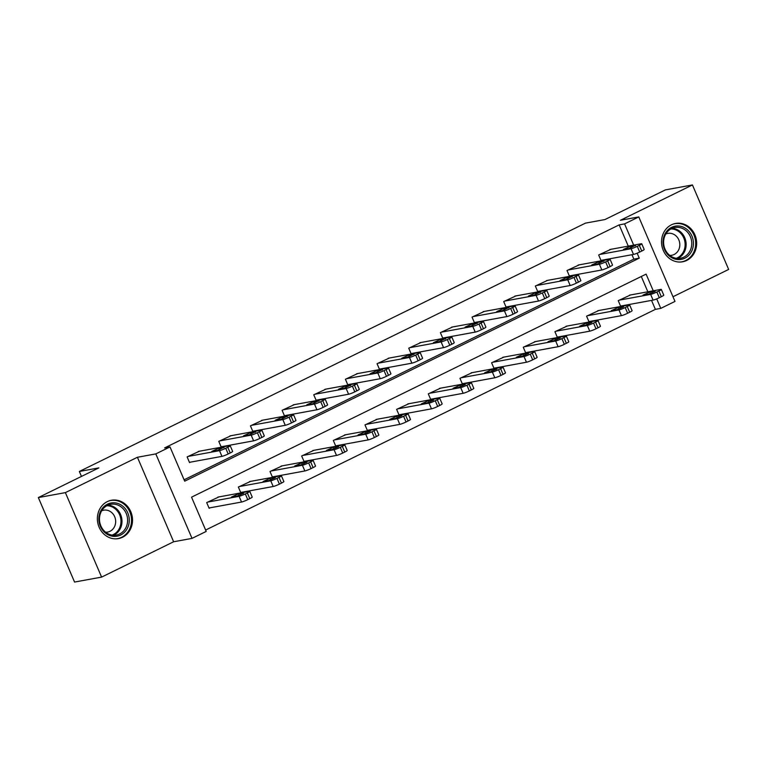 <?xml version="1.0" encoding="UTF-8"?>
<svg xmlns="http://www.w3.org/2000/svg" width="767" height="767" viewBox="0 0 767 767"><rect width="100%" height="100%" fill="white"/><g stroke="black" fill="none" stroke-linecap="round" stroke-linejoin="round"><path stroke-width="1.15" d="M122.576 537.236A19.491 17.507 79.6 0 0 131.598 513.919A19.491 17.507 79.6 0 0 111.426 500.257A19.491 17.507 79.6 0 0 107.313 501.618A19.491 17.507 79.6 0 0 98.291 524.935A19.491 17.507 79.6 0 0 118.454 538.597A19.491 17.507 79.6 0 0 122.576 537.236M686.724 260.425A19.491 17.507 79.6 0 0 695.746 237.118A19.491 17.507 79.6 0 0 675.574 223.446A19.491 17.507 79.6 0 0 671.451 224.808A19.491 17.507 79.6 0 0 662.439 248.125A19.491 17.507 79.6 0 0 682.601 261.796A19.491 17.507 79.6 0 0 686.724 260.425M653.254 290.798L646.102 274.126L191.539 497.169L206.218 531.416L192.018 538.386L155.806 453.901L170.006 446.931L184.694 481.177L639.256 258.143L637.137 253.206M173.639 541.761L137.427 457.266L65.387 492.615L38.35 497.572L74.562 582.057L101.599 577.11L173.639 541.761L192.018 538.386M672.995 296.743L728.65 269.428L692.438 184.943L620.398 220.292L638.777 216.917L674.989 301.412L660.79 308.382L656.715 298.881M205.633 530.045L655.382 309.369L660.79 308.382M65.387 492.615L101.599 577.11M38.35 497.572L98.828 467.899L79.356 471.465L585.47 223.13L604.933 219.563L665.401 189.89L692.438 184.943M79.356 471.465L81.475 476.412M655.382 309.369L651.528 300.386M647.847 291.786L641.289 276.494M630.541 294.959L618.24 300.645L620.685 306.359L621.701 305.86M598.883 310.491L586.582 316.177L589.027 321.891L590.044 321.392M567.225 326.033L554.924 331.718L557.369 337.422L558.386 336.924M535.567 341.564L523.267 347.25L525.711 352.954L526.728 352.456M503.909 357.096L491.609 362.781L494.053 368.486L495.07 367.987M472.251 372.628L459.951 378.313L462.396 384.018L463.412 383.519M440.594 388.16L428.293 393.845L430.747 399.559L431.754 399.061M408.936 403.691L396.635 409.377L399.089 415.091L400.096 414.592M377.278 419.223L364.977 424.908L367.431 430.623L368.448 430.124M345.62 434.764L333.329 440.45L335.773 446.154L336.79 445.656M313.971 450.296L301.671 455.982L304.115 461.686L305.132 461.188M282.314 465.828L270.013 471.513L272.458 477.218L273.474 476.719M250.656 481.36L238.355 487.045L240.8 492.75L241.816 492.251M218.998 496.891L206.697 502.577L209.142 508.291L210.158 507.792M628.269 246.121L619.17 224.884L164.608 447.918L170.006 446.931M184.099 479.806L633.849 259.131L631.96 254.721M610.963 249.294L598.663 254.98L601.107 260.684L602.124 260.186M579.306 264.826L567.005 270.511L569.45 276.216L570.466 275.717M547.648 280.358L535.347 286.043L537.801 291.748L538.808 291.259M515.99 295.889L503.689 301.575L506.143 307.289L507.15 306.79M484.332 311.421L472.041 317.107L474.485 322.821L475.502 322.322M452.674 326.953L440.383 332.638L442.827 338.352L443.844 337.854M421.025 342.494L408.725 348.18L411.17 353.884L412.186 353.386M389.368 358.026L377.067 363.711L379.512 369.416L380.528 368.917M357.71 373.558L345.409 379.243L347.854 384.948L348.87 384.449M326.052 389.09L313.751 394.775L316.196 400.479L317.212 399.99M294.394 404.621L282.093 410.307L284.538 416.021L285.554 415.522M262.736 420.153L250.435 425.838L252.88 431.553L253.896 431.054M231.078 435.685L218.777 441.37L221.222 447.084L222.238 446.586M199.42 451.226L187.119 456.911L189.564 462.616L190.58 462.118M137.427 457.266L155.806 453.901M619.17 224.884L624.578 223.887L638.777 216.917M633.676 245.133L624.578 223.887M633.849 259.131L639.256 258.143M609.823 249.505L641.202 243.753A4.995 0.537 -23.2 0 1 641.739 243.772A4.995 0.537 -23.2 0 1 639.304 245.344L637.281 246.341A4.995 0.537 -23.2 0 1 631.059 248.729L599.679 254.481M600.983 260.397L633.504 254.433L631.059 248.729M635.488 245.363L628.988 248.546L623.37 249.476L630.292 246.312L635.632 245.699M641.739 243.772L644.184 249.476A4.995 0.537 156.8 0 1 641.758 251.049L639.726 252.046A4.995 0.537 156.8 0 1 633.504 254.433M620.561 306.071L653.081 300.108A4.995 0.537 156.8 0 0 659.304 297.721L661.327 296.724A4.995 0.537 156.8 0 0 663.762 295.151L661.317 289.437A4.995 0.537 -23.2 0 0 660.78 289.418L629.4 295.17M661.317 289.437A4.995 0.537 -23.2 0 1 658.882 291.019L656.849 292.006A4.995 0.537 -23.2 0 1 650.637 294.394L619.257 300.146M655.056 291.029L649.87 291.978L642.947 295.151L648.566 294.212L655.21 291.374M669.668 256.303A16.864 15.148 -100.4 0 1 665.651 232.785A16.864 15.148 -100.4 0 1 686.781 229.247A16.864 15.148 -100.4 0 1 690.799 252.765A16.864 15.148 -100.4 0 1 669.668 256.303M685.612 230.349A15.618 14.027 79.6 0 0 674.864 227.511A15.618 14.027 79.6 0 0 663.877 239.227A15.618 14.027 79.6 0 0 669.754 255.401A15.618 14.027 79.6 0 0 680.502 258.239A15.618 14.027 79.6 0 0 691.489 246.523A15.618 14.027 79.6 0 0 685.612 230.349M665.833 233.983A11.121 9.99 -100.4 0 1 667.789 233.389A11.121 9.99 -100.4 0 1 675.43 235.402A11.121 9.99 -100.4 0 1 679.62 246.916A11.121 9.99 -100.4 0 1 671.796 255.258A11.121 9.99 -100.4 0 1 669.754 255.401M679.936 262.046A19.367 17.392 79.6 0 0 681.719 261.825A19.367 17.392 79.6 0 0 695.343 247.3A19.367 17.392 79.6 0 0 688.057 227.243A19.367 17.392 79.6 0 0 674.73 223.724A19.367 17.392 79.6 0 0 672.995 224.146M107.476 504.168A16.864 15.148 -100.4 0 1 127.773 512.864A16.864 15.148 -100.4 0 1 120.687 535.002A16.864 15.148 -100.4 0 1 100.381 526.306A16.864 15.148 -100.4 0 1 107.476 504.168M119.652 533.957A15.618 14.027 79.6 0 0 126.881 515.271A15.618 14.027 79.6 0 0 110.716 504.322A15.618 14.027 79.6 0 0 107.418 505.415A15.618 14.027 79.6 0 0 100.199 524.091A15.618 14.027 79.6 0 0 116.354 535.05A15.618 14.027 79.6 0 0 119.652 533.957M101.685 510.784A11.121 9.99 -100.4 0 1 103.641 510.189A11.121 9.99 -100.4 0 1 115.146 517.993A11.121 9.99 -100.4 0 1 109.997 531.291A11.121 9.99 -100.4 0 1 107.648 532.068A11.121 9.99 -100.4 0 1 105.606 532.212M115.798 538.856A19.367 17.392 79.6 0 0 117.572 538.635A19.367 17.392 79.6 0 0 121.665 537.284A19.367 17.392 79.6 0 0 130.62 514.12A19.367 17.392 79.6 0 0 110.582 500.535A19.367 17.392 79.6 0 0 108.847 500.956M578.165 265.037L609.544 259.284A4.995 0.537 -23.2 0 1 610.081 259.304A4.995 0.537 -23.2 0 1 607.656 260.876L605.623 261.873A4.995 0.537 -23.2 0 1 599.401 264.26L568.021 270.013M569.335 275.928L601.846 269.965L599.401 264.26M603.83 260.895L597.33 264.078L591.712 265.008L598.634 261.844L603.974 261.231M610.081 259.304L612.526 265.018A4.995 0.537 156.8 0 1 610.101 266.59L608.068 267.578A4.995 0.537 156.8 0 1 601.846 269.965M546.516 280.569L577.887 274.816A4.995 0.537 -23.2 0 1 578.423 274.835A4.995 0.537 -23.2 0 1 575.998 276.408L573.965 277.405A4.995 0.537 -23.2 0 1 567.743 279.792L536.363 285.545M537.677 291.46L570.188 285.506L567.743 279.792M572.172 276.427L565.682 279.61L560.063 280.54L566.986 277.376L572.316 276.762M578.423 274.835L580.868 280.549A4.995 0.537 156.8 0 1 578.443 282.122L576.41 283.119A4.995 0.537 156.8 0 1 570.188 285.506M588.903 321.603L621.423 315.64A4.995 0.537 156.8 0 0 627.646 313.252L629.669 312.255A4.995 0.537 156.8 0 0 632.104 310.683L629.659 304.978A4.995 0.537 -23.2 0 0 629.122 304.95L597.742 310.702M629.659 304.978A4.995 0.537 -23.2 0 1 627.224 306.551L625.201 307.548A4.995 0.537 -23.2 0 1 618.979 309.935L587.599 315.678M623.398 306.56L618.212 307.509L611.289 310.683L616.908 309.753L623.552 306.905M557.245 337.135L589.765 331.171A4.995 0.537 156.8 0 0 595.988 328.784L598.011 327.787A4.995 0.537 156.8 0 0 600.446 326.215L598.001 320.51A4.995 0.537 -23.2 0 0 597.464 320.481L566.084 326.234M598.001 320.51A4.995 0.537 -23.2 0 1 595.566 322.082L593.543 323.08A4.995 0.537 -23.2 0 1 587.321 325.467L555.941 331.219M591.75 322.092L586.554 323.051L579.631 326.215L585.25 325.285L591.894 322.437M514.858 296.1L546.229 290.348A4.995 0.537 -23.2 0 1 546.766 290.367A4.995 0.537 -23.2 0 1 544.34 291.939L542.307 292.936A4.995 0.537 -23.2 0 1 536.085 295.324L504.705 301.076M506.019 306.992L538.53 301.038L536.085 295.324M540.514 291.959L534.024 295.142L528.405 296.081L535.328 292.908L540.658 292.294M546.766 290.367L549.22 296.081A4.995 0.537 156.8 0 1 546.785 297.654L544.752 298.651A4.995 0.537 156.8 0 1 538.53 301.038M483.2 311.632L514.58 305.88A4.995 0.537 -23.2 0 1 515.108 305.908A4.995 0.537 -23.2 0 1 512.682 307.481L510.649 308.468A4.995 0.537 -23.2 0 1 504.427 310.856L473.047 316.608M474.361 322.533L506.872 316.57L504.427 310.856M508.857 307.49L502.366 310.673L496.748 311.613L503.67 308.439L509 307.835M515.108 305.908L517.562 311.613A4.995 0.537 156.8 0 1 515.127 313.185L513.094 314.182A4.995 0.537 156.8 0 1 506.872 316.57M451.542 327.164L482.922 321.411A4.995 0.537 -23.2 0 1 483.45 321.44A4.995 0.537 -23.2 0 1 481.024 323.012L478.992 324.01A4.995 0.537 -23.2 0 1 472.769 326.397L441.389 332.149M442.703 338.065L475.224 332.101L472.769 326.397M477.199 323.022L470.708 326.215L465.09 327.145L472.012 323.971L477.342 323.367M483.45 321.44L485.904 327.145A4.995 0.537 156.8 0 1 483.469 328.717L481.436 329.714A4.995 0.537 156.8 0 1 475.224 332.101M525.587 352.667L558.108 346.703A4.995 0.537 156.8 0 0 564.33 344.316L566.362 343.319A4.995 0.537 156.8 0 0 568.788 341.746L566.343 336.042A4.995 0.537 -23.2 0 0 565.806 336.023L534.426 341.766M566.343 336.042A4.995 0.537 -23.2 0 1 563.908 337.614L561.885 338.611A4.995 0.537 -23.2 0 1 555.663 340.999L524.283 346.751M560.092 337.624L554.896 338.583L547.974 341.746L553.592 340.816L560.236 337.969M493.929 368.198L526.45 362.235A4.995 0.537 156.8 0 0 532.672 359.848L534.704 358.86A4.995 0.537 156.8 0 0 537.13 357.278L534.685 351.574A4.995 0.537 -23.2 0 0 534.148 351.554L502.768 357.307M534.685 351.574A4.995 0.537 -23.2 0 1 532.25 353.146L530.227 354.143A4.995 0.537 -23.2 0 1 524.005 356.53L492.625 362.283M528.434 353.165L523.238 354.114L516.316 357.278L521.934 356.348L528.578 353.501M462.28 383.73L494.792 377.776A4.995 0.537 156.8 0 0 501.014 375.389L503.047 374.392A4.995 0.537 156.8 0 0 505.472 372.82L503.027 367.105A4.995 0.537 -23.2 0 0 502.49 367.086L471.111 372.839M503.027 367.105A4.995 0.537 -23.2 0 1 500.602 368.678L498.569 369.675A4.995 0.537 -23.2 0 1 492.347 372.062L460.967 377.815M496.776 368.697L491.58 369.646L484.658 372.81L490.276 371.88L496.92 369.032M419.885 342.696L451.264 336.943A4.995 0.537 -23.2 0 1 451.801 336.972A4.995 0.537 -23.2 0 1 449.366 338.544L447.334 339.541A4.995 0.537 -23.2 0 1 441.111 341.929L409.741 347.681M411.045 353.597L443.566 347.633L441.111 341.929M445.541 338.554L439.05 341.746L433.432 342.676L440.354 339.513L445.685 338.899M451.801 336.972L454.246 342.676A4.995 0.537 156.8 0 1 451.811 344.249L449.778 345.246A4.995 0.537 156.8 0 1 443.566 347.633M430.623 399.262L463.134 393.308A4.995 0.537 156.8 0 0 469.356 390.921L471.389 389.924A4.995 0.537 156.8 0 0 473.814 388.351L471.369 382.637A4.995 0.537 -23.2 0 0 470.833 382.618L439.453 388.37M471.369 382.637A4.995 0.537 -23.2 0 1 468.944 384.209L466.911 385.207A4.995 0.537 -23.2 0 1 460.689 387.594L429.309 393.346M465.118 384.229L459.932 385.178L453.009 388.351L458.628 387.412L465.262 384.564M388.227 358.237L419.607 352.484A4.995 0.537 -23.2 0 1 420.143 352.504A4.995 0.537 -23.2 0 1 417.708 354.076L415.676 355.073A4.995 0.537 -23.2 0 1 409.453 357.46L378.083 363.213M379.387 369.128L411.908 363.165L409.453 357.46M413.883 354.095L407.392 357.278L401.774 358.208L408.696 355.044L414.036 354.431M420.143 352.504L422.588 358.208A4.995 0.537 156.8 0 1 420.153 359.781L418.13 360.778A4.995 0.537 156.8 0 1 411.908 363.165M398.965 414.803L431.476 408.84A4.995 0.537 156.8 0 0 437.698 406.452L439.731 405.455A4.995 0.537 156.8 0 0 442.156 403.883L439.712 398.169A4.995 0.537 -23.2 0 0 439.175 398.15L407.804 403.902M439.712 398.169A4.995 0.537 -23.2 0 1 437.286 399.751L435.253 400.738A4.995 0.537 -23.2 0 1 429.031 403.126L397.651 408.878M433.46 399.76L428.274 400.71L421.351 403.883L426.97 402.943L433.604 400.106M356.569 373.769L387.949 368.016A4.995 0.537 -23.2 0 1 388.486 368.035A4.995 0.537 -23.2 0 1 386.05 369.608L384.018 370.605A4.995 0.537 -23.2 0 1 377.805 372.992L346.425 378.745M347.729 384.66L380.25 378.697L377.805 372.992M382.225 369.627L375.734 372.81L370.116 373.74L377.038 370.576L382.378 369.962M388.486 368.035L390.93 373.75A4.995 0.537 156.8 0 1 388.495 375.322L386.472 376.309A4.995 0.537 156.8 0 1 380.25 378.697M367.307 430.335L399.818 424.372A4.995 0.537 156.8 0 0 406.04 421.984L408.073 420.987A4.995 0.537 156.8 0 0 410.508 419.415L408.054 413.71A4.995 0.537 -23.2 0 0 407.526 413.681L376.146 419.434M408.054 413.71A4.995 0.537 -23.2 0 1 405.628 415.283L403.595 416.28A4.995 0.537 -23.2 0 1 397.373 418.667L365.993 424.41M401.803 415.292L396.616 416.241L389.694 419.415L395.312 418.485L401.946 415.637M324.911 389.3L356.291 383.548A4.995 0.537 -23.2 0 1 356.828 383.567A4.995 0.537 -23.2 0 1 354.392 385.139L352.369 386.137A4.995 0.537 -23.2 0 1 346.147 388.524L314.767 394.276M316.071 400.192L348.592 394.238L346.147 388.524M350.567 385.159L344.076 388.342L338.458 389.272L345.38 386.108L350.72 385.494M356.828 383.567L359.272 389.281A4.995 0.537 156.8 0 1 356.837 390.854L354.814 391.851A4.995 0.537 156.8 0 1 348.592 394.238M335.649 445.867L368.16 439.903A4.995 0.537 156.8 0 0 374.382 437.516L376.415 436.519A4.995 0.537 156.8 0 0 378.85 434.947L376.396 429.242A4.995 0.537 -23.2 0 0 375.868 429.213L344.488 434.966M376.396 429.242A4.995 0.537 -23.2 0 1 373.97 430.814L371.937 431.811A4.995 0.537 -23.2 0 1 365.715 434.199L334.335 439.951M370.145 430.824L364.958 431.783L358.036 434.947L363.654 434.017L370.288 431.169M293.253 404.832L324.633 399.08A4.995 0.537 -23.2 0 1 325.17 399.099A4.995 0.537 -23.2 0 1 322.734 400.671L320.711 401.668A4.995 0.537 -23.2 0 1 314.489 404.056L283.109 409.808M284.413 415.724L316.934 409.77L314.489 404.056M318.919 400.69L312.418 403.873L306.8 404.813L313.722 401.64L319.062 401.026M325.17 399.099L327.614 404.813A4.995 0.537 156.8 0 1 325.179 406.385L323.156 407.382A4.995 0.537 156.8 0 1 316.934 409.77M303.991 461.398L336.512 455.435A4.995 0.537 156.8 0 0 342.724 453.048L344.757 452.051A4.995 0.537 156.8 0 0 347.192 450.478L344.747 444.774A4.995 0.537 -23.2 0 0 344.21 444.755L312.831 450.497M344.747 444.774A4.995 0.537 -23.2 0 1 342.312 446.346L340.28 447.343A4.995 0.537 -23.2 0 1 334.057 449.73L302.677 455.483M338.487 446.356L333.3 447.314L326.378 450.478L331.996 449.548L338.63 446.701M261.595 420.364L292.975 414.611A4.995 0.537 -23.2 0 1 293.512 414.64A4.995 0.537 -23.2 0 1 291.077 416.213L289.054 417.2A4.995 0.537 -23.2 0 1 282.831 419.587L251.451 425.34M252.755 431.265L285.276 425.302L282.831 419.587M287.261 416.222L280.76 419.405L275.142 420.345L282.064 417.171L287.404 416.567M293.512 414.64L295.957 420.345A4.995 0.537 156.8 0 1 293.531 421.917L291.498 422.914A4.995 0.537 156.8 0 1 285.276 425.302M272.333 476.93L304.854 470.967A4.995 0.537 156.8 0 0 311.076 468.579L313.099 467.592A4.995 0.537 156.8 0 0 315.534 466.02L313.089 460.305A4.995 0.537 -23.2 0 0 312.553 460.286L281.173 466.039M313.089 460.305A4.995 0.537 -23.2 0 1 310.654 461.878L308.622 462.875A4.995 0.537 -23.2 0 1 302.399 465.262L271.029 471.015M306.829 461.897L301.642 462.846L294.72 466.01L300.338 465.08L306.973 462.233M229.937 435.896L261.317 430.143A4.995 0.537 -23.2 0 1 261.854 430.172A4.995 0.537 -23.2 0 1 259.419 431.744L257.396 432.741A4.995 0.537 -23.2 0 1 251.173 435.129L219.793 440.881M221.097 446.797L253.618 440.833L251.173 435.129M255.603 431.754L249.102 434.947L243.484 435.877L250.406 432.703L255.747 432.099M261.854 430.172L264.299 435.877A4.995 0.537 156.8 0 1 261.873 437.449L259.84 438.446A4.995 0.537 156.8 0 1 253.618 440.833M240.675 492.462L273.196 486.508A4.995 0.537 156.8 0 0 279.418 484.121L281.441 483.124A4.995 0.537 156.8 0 0 283.876 481.551L281.431 475.837A4.995 0.537 -23.2 0 0 280.895 475.818L249.515 481.571M281.431 475.837A4.995 0.537 -23.2 0 1 278.996 477.41L276.964 478.407A4.995 0.537 -23.2 0 1 270.751 480.794L239.371 486.546M275.171 477.429L269.984 478.378L263.062 481.542L268.68 480.612L275.324 477.764M198.279 451.427L229.659 445.675A4.995 0.537 -23.2 0 1 230.196 445.704A4.995 0.537 -23.2 0 1 227.77 447.276L225.738 448.273A4.995 0.537 -23.2 0 1 219.515 450.66L188.136 456.413M189.449 462.328L221.96 456.365L219.515 450.66M223.945 447.286L217.445 450.478L211.826 451.408L218.748 448.244L224.089 447.631M230.196 445.704L232.641 451.408A4.995 0.537 156.8 0 1 230.215 452.981L228.183 453.978A4.995 0.537 156.8 0 1 221.96 456.365M209.017 507.994L241.538 502.04A4.995 0.537 156.8 0 0 247.76 499.653L249.783 498.655A4.995 0.537 156.8 0 0 252.218 497.083L249.774 491.369A4.995 0.537 -23.2 0 0 249.237 491.35L217.857 497.102M249.774 491.369A4.995 0.537 -23.2 0 1 247.338 492.941L245.306 493.938A4.995 0.537 -23.2 0 1 239.093 496.326L207.713 502.078M243.513 492.96L238.326 493.91L231.404 497.083L237.022 496.144L243.666 493.296M641.758 251.049L639.304 245.344M639.726 252.046L637.281 246.341M630.292 246.312L630.982 247.923M650.637 294.394L653.081 300.108M656.849 292.006L659.304 297.721M658.882 291.019L661.327 296.724M650.56 293.588L649.87 291.978M672.113 228.355A15.618 14.027 -100.4 0 1 679.974 231.385A15.618 14.027 -100.4 0 1 686.072 245.986A15.618 14.027 -100.4 0 1 677.625 258.431M676.293 258.297A15.11 13.566 79.6 0 0 685.036 246.37A15.11 13.566 79.6 0 0 679.178 231.893A15.11 13.566 79.6 0 0 670.914 228.95M107.965 505.165A15.618 14.027 -100.4 0 1 121.637 517.859A15.618 14.027 -100.4 0 1 114.024 534.992A15.618 14.027 -100.4 0 1 113.478 535.241M112.145 535.107A15.11 13.566 79.6 0 0 113.286 534.618A15.11 13.566 79.6 0 0 120.572 517.696A15.11 13.566 79.6 0 0 106.766 505.76M610.101 266.59L607.656 260.876M608.068 267.578L605.623 261.873M598.634 261.844L599.334 263.455M578.443 282.122L575.998 276.408M576.41 283.119L573.965 277.405M566.986 277.376L567.676 278.987M618.979 309.935L621.423 315.64M625.201 307.548L627.646 313.252M627.224 306.551L629.669 312.255M618.902 309.13L618.212 307.509M587.321 325.467L589.765 331.171M593.543 323.08L595.988 328.784M595.566 322.082L598.011 327.787M587.244 324.662L586.554 323.051M546.785 297.654L544.34 291.939M544.752 298.651L542.307 292.936M535.328 292.908L536.018 294.518M515.127 313.185L512.682 307.481M513.094 314.182L510.649 308.468M503.67 308.439L504.36 310.05M483.469 328.717L481.024 323.012M481.436 329.714L478.992 324.01M472.012 323.971L472.702 325.591M555.663 340.999L558.108 346.703M561.885 338.611L564.33 344.316M563.908 337.614L566.362 343.319M555.586 340.193L554.896 338.583M524.005 356.53L526.45 362.235M530.227 354.143L532.672 359.848M532.25 353.146L534.704 358.86M523.928 355.725L523.238 354.114M492.347 372.062L494.792 377.776M498.569 369.675L501.014 375.389M500.602 368.678L503.047 374.392M492.28 371.257L491.58 369.646M451.811 344.249L449.366 338.544M449.778 345.246L447.334 339.541M440.354 339.513L441.044 341.123M460.689 387.594L463.134 393.308M466.911 385.207L469.356 390.921M468.944 384.209L471.389 389.924M460.622 386.789L459.932 385.178M420.153 359.781L417.708 354.076M418.13 360.778L415.676 355.073M408.696 355.044L409.386 356.655M429.031 403.126L431.476 408.84M435.253 400.738L437.698 406.452M437.286 399.751L439.731 405.455M428.964 402.32L428.274 400.71M388.495 375.322L386.05 369.608M386.472 376.309L384.018 370.605M377.038 370.576L377.728 372.187M397.373 418.667L399.818 424.372M403.595 416.28L406.04 421.984M405.628 415.283L408.073 420.987M397.306 417.862L396.616 416.241M356.837 390.854L354.392 385.139M354.814 391.851L352.369 386.137M345.38 386.108L346.07 387.718M365.715 434.199L368.16 439.903M371.937 431.811L374.382 437.516M373.97 430.814L376.415 436.519M365.648 433.393L364.958 431.783M325.179 406.385L322.734 400.671M323.156 407.382L320.711 401.668M313.722 401.64L314.412 403.25M334.057 449.73L336.512 455.435M340.28 447.343L342.724 453.048M342.312 446.346L344.757 452.051M333.99 448.925L333.3 447.314M293.531 421.917L291.077 416.213M291.498 422.914L289.054 417.2M282.064 417.171L282.755 418.782M302.399 465.262L304.854 470.967M308.622 462.875L311.076 468.579M310.654 461.878L313.099 467.592M302.332 464.457L301.642 462.846M261.873 437.449L259.419 431.744M259.84 438.446L257.396 432.741M250.406 432.703L251.097 434.323M270.751 480.794L273.196 486.508M276.964 478.407L279.418 484.121M278.996 477.41L281.441 483.124M270.674 479.989L269.984 478.378M230.215 452.981L227.77 447.276M228.183 453.978L225.738 448.273M218.748 448.244L219.439 449.855M239.093 496.326L241.538 502.04M245.306 493.938L247.76 499.653M247.338 492.941L249.783 498.655M239.016 495.52L238.326 493.91M681.719 261.825L680.636 262.026M674.73 223.724L673.656 223.926M117.572 538.635L116.488 538.837M110.582 500.535L109.508 500.736"/></g></svg>
